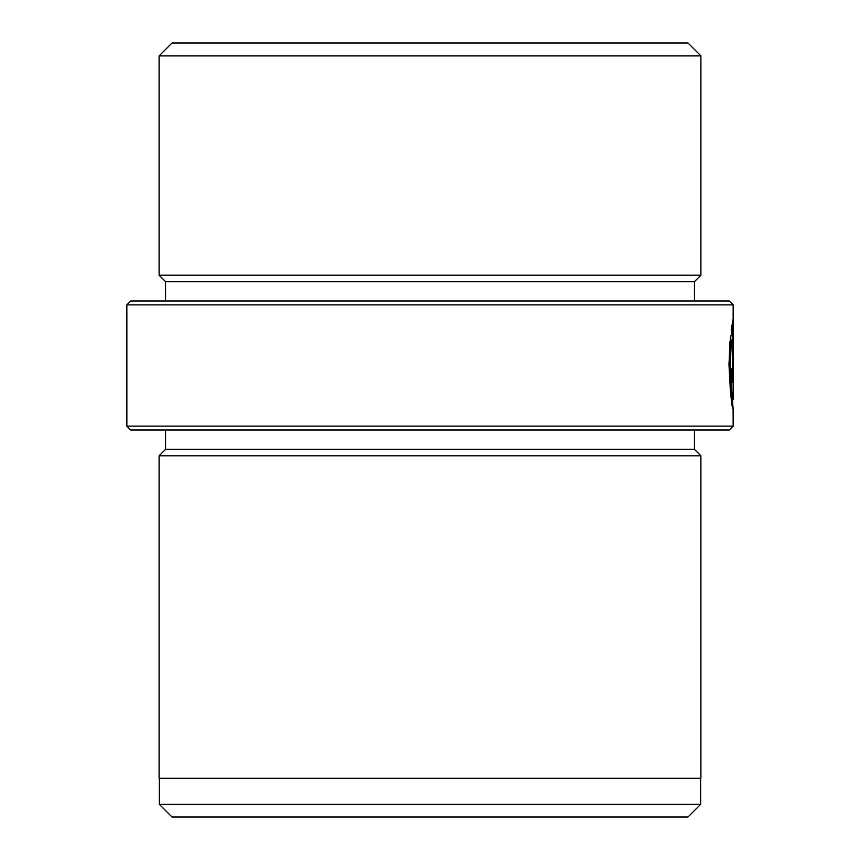 <?xml version="1.0" encoding="UTF-8"?>
<svg xmlns="http://www.w3.org/2000/svg" width="860" height="860" viewBox="0 0 860 860"><rect width="100%" height="100%" fill="white"/><g stroke="black" fill="none" stroke-linecap="round" stroke-linejoin="round"><path stroke-width="1.29" d="M729.925 341.818L729.043 364.328L730.301 389.698L731.817 400.179L733.15 399.771C732.258 400.448 731.322 388.634 730.333 364.328L731.269 342.344L730.495 335.97L728.968 364.328C730.419 394.073 731.817 408.909 733.15 408.822L732.387 400.179M729.979 342.344L731.269 342.344M733.15 304.87L126.85 304.87L130.72 301L729.28 301L733.15 304.87L733.15 399.771M733.107 409.145L733.15 426.13L729.28 430L130.72 430L126.85 426.13L733.15 426.13M700.642 804.358L688 817L172 817L159.358 804.358L700.642 804.358L700.642 778.3M159.358 804.358L159.358 778.3M172 43L688 43L700.9 55.9L159.1 55.9L172 43M165.55 301L165.55 281.65L159.1 275.2L700.9 275.2L700.9 55.9M159.1 275.2L159.1 55.9M165.55 281.65L694.45 281.65L700.9 275.2M694.45 301L694.45 281.65M731.269 329.638L731.914 336.013L732.57 331.1L732.57 368.811C732.376 374.594 732.139 374.594 731.871 368.811L730.914 368.811L732.258 382.259L732.989 368.811L732.989 319.748L731.269 329.638M732.989 368.811L732.57 368.811C732.376 374.594 732.139 374.594 731.871 368.811L730.914 368.811M126.85 426.13L126.85 304.87M165.55 430L165.55 449.35L694.45 449.35L694.45 430M165.55 449.35L159.1 455.8L700.9 455.8L694.45 449.35M159.1 455.8L159.1 778.3L700.9 778.3L700.9 455.8M731.677 373.294L731.495 379.335M731.43 331.1L732.57 331.1M731.699 326.649L731.699 331.1M731.011 373.294L732.258 373.294M731.86 403.039L731.86 400.179"/></g></svg>
